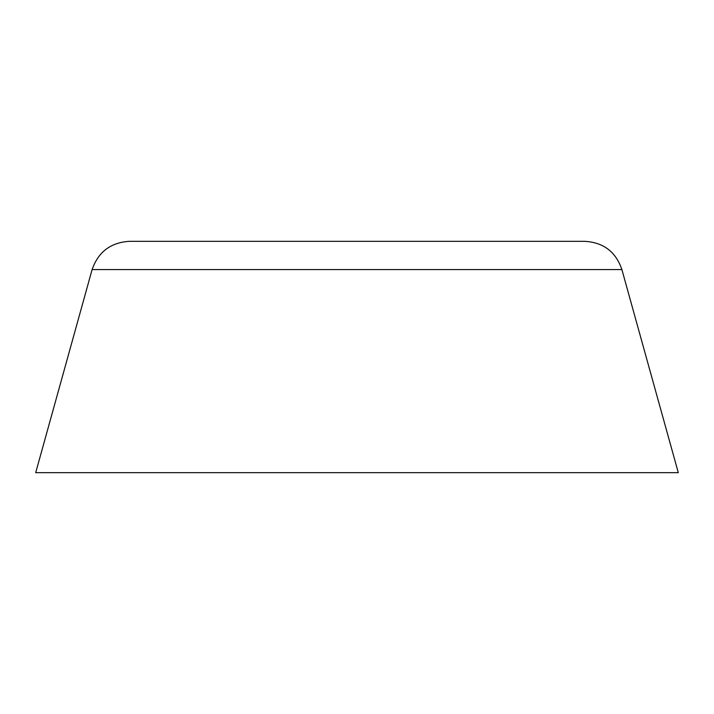 <?xml version="1.0" encoding="UTF-8"?>
<svg xmlns="http://www.w3.org/2000/svg" width="714" height="714" viewBox="0 0 714 714"><rect width="100%" height="100%" fill="white"/><g stroke="black" fill="none" stroke-linecap="round" stroke-linejoin="round"><path stroke-width="1.07" d="M129.27 241.332L584.73 241.332C603.455 242.403 615.843 251.81 621.885 269.571L678.3 472.668L35.7 472.668L92.115 269.571C98.255 251.944 110.643 242.528 129.27 241.332M621.885 269.571L92.115 269.571"/></g></svg>
